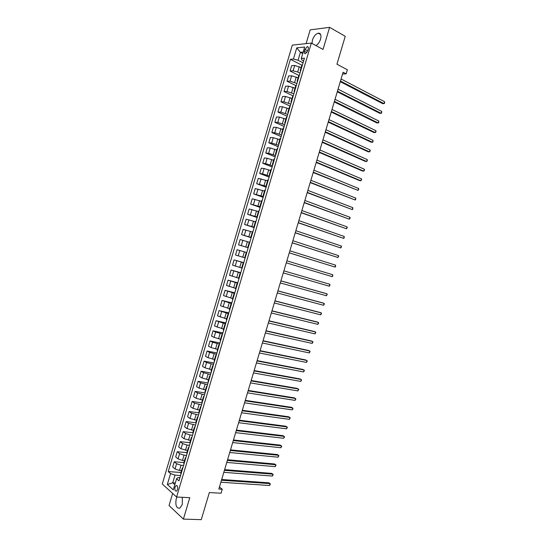 <?xml version="1.0" encoding="UTF-8"?>
<svg xmlns="http://www.w3.org/2000/svg" width="547" height="547" viewBox="0 0 547 547"><rect width="100%" height="100%" fill="white"/><g stroke="black" fill="none" stroke-linecap="round" stroke-linejoin="round"><path stroke-width="0.82" d="M176.948 497.032L176.237 498.809C175.184 505.325 176.38 508.45 179.84 508.177L182.329 504.382L182.336 497.305M315.947 45.579C318.026 44.293 319.564 42.146 320.563 39.138C321.492 35.117 320.713 33.121 318.231 33.162C315.701 33.955 313.766 36.246 312.433 40.04L312.043 43.452M177.556 489.503C177.994 486.782 177.502 485.49 176.072 485.62L175.006 487.24C174.561 489.962 175.061 491.254 176.496 491.124L177.556 489.503M172.64 493.421L169.05 505.544L183.402 519.11L201.269 519.65L209.337 492.56L221.063 493.223L222.253 489.257L219.443 486.994M292.317 45.1L162.281 484.006L176.592 497.011L311.346 43.076L292.317 45.1M311.346 43.076L323.031 49.428L329.595 27.35L310.176 29.873L306.094 43.637M329.595 27.35L345.246 36.3L336.938 64.19L347.366 69.777L346.148 73.852L343.099 72.238L218.834 489.045L222.253 489.257M304.973 49.394L304.426 51.254C304.043 52.929 304.364 53.75 305.404 53.702L307.674 50.946L308.228 49.08C308.611 47.411 308.289 46.591 307.257 46.632L304.973 49.394L307.701 50.85M303.161 52.095L300.406 52.348L298.06 60.245L293.431 59.055L290.409 59.302L168.237 471.562L180.961 472.505M293.431 59.055L296.754 47.849L304.658 47.049L301.288 58.42L301.841 59.951L303.626 60.881M179.901 477.757L177.912 477.62L176.572 478.789L178.978 480.881L304.433 58.167L301.288 58.42M176.572 478.789L173.29 489.852L167.32 484.485L170.555 473.572L168.237 471.562M183.402 519.11L189.768 497.681L176.592 497.011M342.566 74.03L346.148 73.852M302.723 53.579L300.406 52.348L296.754 47.849M175.327 482.974L172.729 482.803L174.828 484.656M303.052 62.83L298.06 60.245M301.137 67.561L294.696 65.435L291.674 65.647L290.088 70.994L298.977 75.459M299.982 73.154L297.718 72.013L293.103 70.816L290.088 70.994M298.074 77.893L291.633 75.773L288.625 75.93L287.038 81.271L296.235 85.776M296.918 83.479L290.033 81.147L287.038 81.271M295.011 88.211L288.563 86.111L285.582 86.2L283.996 91.547L293.219 95.951M293.862 93.79L286.977 91.479L283.996 91.547M291.948 98.528L285.507 96.436L282.532 96.47L280.953 101.81L290.204 106.118M290.799 104.094L283.914 101.804L280.953 101.81M288.891 108.832L282.443 106.754L279.49 106.733L277.91 112.067L287.189 116.279M287.743 114.398L280.85 112.114L277.91 112.067M285.835 119.137L279.387 117.065L276.454 116.99L274.874 122.323L284.173 126.432M284.686 124.689L277.794 122.425L274.874 122.323M282.778 129.434L276.331 127.376L273.411 127.239L271.832 132.565L281.158 136.579M281.637 134.972L274.744 132.73L271.832 132.565M279.722 139.717L273.274 137.673L270.375 137.482L268.796 142.808L278.149 146.719M278.587 145.256L271.688 143.027L268.796 142.808M276.673 150.001L270.225 147.964L267.339 147.717L265.767 153.037L275.148 156.852M275.538 155.526L268.639 153.31L265.767 153.037M273.623 160.278L267.175 158.247L264.31 157.946L262.731 163.266L272.139 166.979M272.488 165.796L265.589 163.594L262.731 163.266M270.574 170.541L264.126 168.531L261.281 168.175L259.702 173.488L269.138 177.098M269.445 176.052L262.539 173.871L259.702 173.488M267.531 180.804L258.252 178.39L256.68 183.696L266.136 187.211M266.403 186.308L256.68 183.696M264.488 191.06L255.223 188.599L253.651 193.905L263.134 197.317M263.36 196.551L253.651 193.905M261.445 201.303L252.201 198.8L250.629 204.106L260.14 207.422M260.324 206.793L250.629 204.106M258.41 211.545L249.179 208.995L247.606 214.294L257.138 217.515M257.288 217.022L247.606 214.294M255.374 221.781L246.157 219.183L244.584 224.482L254.15 227.6M254.252 227.251L244.584 224.482M252.338 232.01L243.135 229.371L241.569 234.663L251.155 237.685M251.217 237.466L241.569 234.663M249.302 242.232L240.119 239.545L238.554 244.837L248.167 247.757M248.188 247.682L238.554 244.837M246.738 252.57L237.104 249.712L235.538 254.998L238.239 255.832L239.812 250.519M244.694 257.753L238.239 255.832M243.702 262.786L234.095 259.88L243.743 262.656M241.665 267.955L232.53 265.158L234.095 259.88M240.68 272.98L231.08 270.033L240.755 272.714M238.642 278.156L229.514 275.312L231.08 270.033M237.658 283.168L228.072 280.187L237.774 282.765M235.62 288.344L226.513 285.459L228.072 280.187M234.636 293.349L225.07 290.327L234.793 292.816M232.591 298.525L223.504 295.599L225.07 290.327M231.613 303.53L222.061 300.46L231.812 302.853M229.576 308.706L220.503 305.732L222.061 300.46M228.598 313.698L219.06 310.593L228.837 312.884M226.554 318.874L217.501 315.858L219.06 310.593M225.576 323.858L216.058 320.72L225.863 322.915M223.538 329.041L214.499 325.978L216.058 320.72M222.567 334.019L215.627 332.077L213.056 330.832L222.889 332.932M220.523 339.195L214.055 337.362L211.498 336.09L213.056 330.832M219.552 344.166L212.612 342.244L210.062 340.945L219.915 342.948M217.515 349.348L211.046 347.53L208.503 346.196L210.062 340.945M216.544 354.312L209.597 352.405L207.067 351.051L216.947 352.952M214.499 359.495L208.031 357.683L205.508 356.302L207.067 351.051M213.535 364.446L206.588 362.552L204.072 361.143L213.98 362.955M211.491 369.628L205.022 367.83L202.52 366.394L204.072 361.143M210.527 374.579L203.58 372.698L201.084 371.235L211.012 372.945M208.489 379.762L202.014 377.97L199.525 376.48L201.084 371.235M207.525 384.698L200.571 382.838L198.089 381.321L208.045 382.934M205.481 389.888L199.012 388.11L196.537 386.565L198.089 381.321M204.523 394.818L197.57 392.972L195.101 391.399L205.084 392.917M202.479 400.007L196.004 398.237L193.549 396.637L195.101 391.399M201.522 404.924L194.568 403.098L192.12 401.471L202.123 402.893M199.477 410.12L193.002 408.356L190.568 406.701L192.12 401.471M198.52 415.029L191.566 413.217L189.132 411.535L199.163 412.862M196.482 420.219L190.007 418.476L187.587 416.766L189.132 411.535M195.525 425.128L188.565 423.33L186.151 421.593L196.168 422.817M193.481 430.318L187.006 428.581L184.606 426.817L186.151 421.593M192.53 435.221L190.035 434.94L185.57 433.436L183.177 431.645L192.845 432.732M190.486 440.41L184.011 438.687L181.625 436.868L183.177 431.645M189.535 445.299L187.033 445.053L182.575 443.535L180.195 441.689L189.816 442.68M187.498 450.496L181.016 448.779L178.65 446.913L180.195 441.689M186.548 455.377L184.038 455.152L179.58 453.627L177.221 451.726L186.862 452.629M184.503 460.574L182.479 460.403L178.028 458.871L175.676 456.943L177.221 451.726M183.56 465.449L181.043 465.251L176.592 463.712L174.247 461.764L183.915 462.571M181.515 470.646L179.484 470.495L175.033 468.957L172.702 466.974L174.247 461.764M180.572 475.514L175.013 475.117L172.729 482.803L167.32 484.485M302.429 64.908L301.835 65.216L300.228 70.625M290.409 59.302L301.841 65.189M300.816 70.358L300.221 70.659L300.563 71.213M299.318 75.39L298.73 75.677L297.124 81.086M297.705 80.84L297.117 81.113L297.465 81.647M296.214 85.865L295.626 86.132L294.026 91.534M294.594 91.315L294.012 91.561L294.368 92.074M293.103 96.34L292.529 96.58L290.922 101.981M291.489 101.783L290.915 102.009L291.277 102.487M289.999 106.802L289.431 107.014L287.825 112.415M288.385 112.244L287.818 112.443L288.187 112.901M286.895 117.263L286.334 117.448L284.734 122.849M285.281 122.692L284.727 122.87L285.103 123.307M283.79 127.711L283.237 127.875L281.637 133.27M282.184 133.14L281.63 133.29L282.013 133.7M280.693 138.152L280.146 138.288L278.546 143.683M279.086 143.581L278.539 143.704L278.929 144.093M277.596 148.586L277.055 148.702L275.456 154.097M275.989 154.015L275.456 154.11L275.852 154.48M274.498 159.02L273.972 159.109L272.372 164.497L272.768 164.852M272.891 164.435L272.365 164.51M271.408 169.44L270.888 169.502L269.288 174.89L269.692 175.225M269.801 174.855L269.281 174.903M268.317 179.854L267.804 179.895L266.204 185.283M266.71 185.269L266.198 185.296L266.615 185.583M265.227 190.267L264.721 190.274L263.121 195.662M263.62 195.676L263.121 195.676L263.545 195.942M262.143 200.667L261.644 200.653L260.044 206.041L260.468 206.294M260.536 206.069L260.037 206.048M259.059 211.06L258.56 211.026L256.967 216.407L257.405 216.633M257.452 216.462L256.967 216.414M255.975 221.446L255.49 221.385L253.89 226.766L254.334 226.971M254.369 226.848L253.89 226.773M252.892 231.825L252.413 231.743L250.82 237.124L251.271 237.302M251.292 237.227L250.82 237.124M249.815 242.205L249.343 242.089L247.75 247.47L248.208 247.62M248.215 247.593L247.75 247.47M245.138 257.958L244.68 257.808L246.273 252.434M243.661 262.929L243.21 262.772L243.675 262.888M242.061 268.317L241.61 268.139L243.203 262.772M240.591 273.281L240.14 273.097L240.618 273.192M238.991 278.662L238.547 278.464L240.14 273.103M237.521 283.626L237.077 283.421L237.562 283.49M235.921 289.007L235.483 288.782L237.077 283.428M234.451 293.971L234.02 293.732L234.506 293.78M232.858 299.346L232.427 299.093L234.013 293.739M231.381 304.303L230.957 304.043L231.456 304.064M229.788 309.67L229.371 309.404L230.957 304.05M228.318 314.628L227.901 314.347L228.407 314.34M226.725 319.995L226.314 319.701L227.901 314.354M225.255 324.945L224.844 324.638L225.357 324.617M223.661 330.313L223.258 329.991L224.844 324.651M222.198 335.256L221.795 334.928L222.308 334.88M220.605 340.617L220.209 340.275L221.788 334.942M219.135 345.567L218.738 345.212L219.265 345.136M217.549 350.921L217.159 350.552L218.738 345.225M216.079 355.865L215.689 355.482L216.222 355.386M214.492 361.218L214.109 360.822L215.689 355.502M213.029 366.155L212.646 365.752L213.18 365.635M211.436 371.502L211.06 371.085L212.639 365.772M209.973 376.439L209.597 376.015L210.144 375.871M208.386 381.785L208.017 381.341L209.597 376.035M206.923 386.722L206.554 386.264L207.108 386.1M205.337 392.062L204.975 391.597L206.547 386.291M203.874 396.992L203.518 396.513L204.072 396.322M202.287 402.332L201.939 401.84L203.511 396.541M200.831 407.255L200.475 406.756L201.043 406.544M199.245 412.588L198.896 412.076L200.469 406.783M197.782 417.511L197.44 416.985L198.007 416.752M196.202 422.845L195.86 422.305L197.433 417.019M194.739 427.768L194.404 427.214L194.978 426.954M193.159 433.094L192.824 432.533L194.397 427.248M191.703 438.01L191.375 437.436L191.956 437.156M190.124 443.337L189.795 442.749L191.361 437.47M188.66 448.246L188.339 447.651L188.934 447.343M187.081 453.566L186.766 452.957L188.332 447.685M185.624 458.482L185.31 457.853L185.905 457.531M184.045 463.794L183.737 463.159L185.303 457.894M182.589 468.704L182.281 468.054L182.889 467.706M170.555 473.572L175.013 475.117M181.016 474.017L180.708 473.36L182.274 468.095M340.282 81.681L382.647 103.643L384.008 103.643L340.473 81.038M384.589 101.715L384.486 103.438L384.008 103.643L384.589 101.715L341.082 79.007M337.267 91.8L379.755 113.284L381.109 113.304L337.451 91.199M381.69 111.376L381.594 113.085L381.109 113.304L381.69 111.376L338.053 89.168M334.251 101.92L376.869 122.918L378.216 122.959L334.422 101.345M378.797 121.031L378.709 122.726L378.216 122.959L378.797 121.031L335.031 99.315M331.236 112.026L373.984 132.552L375.324 132.613L331.4 111.485M375.905 130.685L376.049 131.595L375.324 132.613L375.905 130.685L332.002 109.462M328.227 122.125L371.098 142.172L372.432 142.254L328.378 121.625M373.013 140.326L372.931 141.994L372.432 142.254L373.013 140.326L328.979 119.602M325.219 132.217L368.213 151.786L369.546 151.888L325.356 131.752M370.121 149.967L370.278 150.842L369.546 151.888L370.121 149.967L325.957 129.728M322.21 142.309L365.334 161.399L366.661 161.522L322.34 141.878M367.235 159.594L367.393 160.462L366.661 161.522L367.235 159.594L322.942 139.854M319.202 152.387L362.456 171.006L363.776 171.149L319.325 151.998M364.35 169.221L364.514 170.076L363.776 171.149L364.35 169.221L319.927 149.974M316.2 162.466L359.577 180.606L360.89 180.77L316.31 162.103M361.464 178.842L361.635 179.683L360.89 180.77L361.464 178.842L316.911 160.086M313.199 172.531L358.012 190.383L313.294 172.209M358.586 188.462L358.757 189.283L358.012 190.383L358.586 188.462L313.896 170.185M310.197 182.595L355.126 199.99L310.286 182.308M355.707 198.069L355.653 199.641L355.126 199.99L355.707 198.069L310.887 180.284M307.202 192.647L352.247 209.59L307.277 192.394M352.829 207.669L352.774 209.234L352.247 209.59L352.829 207.669L307.879 190.377M304.207 202.698L349.376 219.19L304.269 202.479M349.95 217.268L350.135 218.048L349.376 219.19L349.95 217.268L304.87 200.462M301.212 212.742L346.497 228.776L301.267 212.557M347.072 226.861L347.263 227.62L346.497 228.776L347.072 226.861L301.869 210.54M298.218 222.779L343.625 238.362L298.265 222.629M344.2 236.448L344.166 237.959L343.625 238.362L344.2 236.448L298.86 220.619M295.23 232.81L340.754 247.941L295.264 232.694M341.328 246.027L341.526 246.759L340.754 247.941L341.328 246.027L295.859 230.684M292.242 242.827L337.889 257.514L292.262 242.752M338.463 255.599L338.661 256.317L337.889 257.514L338.463 255.599L292.864 240.742M289.254 252.844L335.017 267.08L289.267 252.803M335.591 265.165L335.571 266.635L335.017 267.08L335.591 265.165L289.862 250.793M286.272 262.854L332.152 276.638L286.272 262.847M332.726 274.731L332.706 276.18L332.152 276.638L332.726 274.731L286.867 260.844M329.287 286.197L329.848 285.725L329.862 284.283L283.886 270.861L329.862 284.283L329.287 286.197L283.278 272.891M280.885 280.919L326.997 293.835L326.429 295.742L280.29 282.922M280.905 280.857L325.766 293.431L326.997 293.835L327.215 294.498L326.429 295.742M277.897 290.942L324.139 303.38L323.564 305.288L277.295 292.946M277.924 290.854L322.908 302.956L324.139 303.38L324.357 304.029L323.564 305.288M274.909 300.966L321.28 312.918L320.706 314.826L274.314 302.97M274.943 300.836L320.057 312.474L321.28 312.918L321.506 313.554L320.706 314.826M271.921 310.976L318.422 322.45L317.848 324.357L271.326 312.98M271.968 310.819L317.205 321.985L318.422 322.45L318.648 323.072L317.848 324.357M268.939 320.986L315.564 331.974L314.997 333.882L268.345 322.99M268.994 320.795L314.361 331.496L315.564 331.974L315.797 332.583L314.997 333.882M265.958 330.99L312.713 341.499L312.139 343.4L265.363 332.986M266.027 330.757L311.51 340.993L312.952 342.094L312.139 343.4M262.977 340.986L309.862 351.017L309.287 352.918L262.382 342.983M263.052 340.719L308.665 350.49L310.101 351.591L309.287 352.918M259.996 350.969L307.011 360.521L306.436 362.422L259.401 352.972M260.085 350.675L305.821 359.981L307.257 361.088L306.436 362.422M257.022 360.952L304.159 370.025L303.592 371.926L256.427 362.948M257.124 360.623L302.976 369.464L304.412 370.579L303.592 371.926M254.047 370.928L301.315 379.522L300.747 381.423L253.452 372.924M254.157 370.565L300.139 378.941L301.568 380.062L300.747 381.423M251.073 380.903L298.471 389.02L297.903 390.914L250.478 382.893M251.196 380.5L297.301 388.418L298.724 389.539L297.903 390.914M248.106 390.866L295.626 398.503L295.059 400.397L247.511 392.855M248.235 390.428L294.464 397.881L295.886 399.009L295.059 400.397M245.138 400.821L292.782 407.987L292.214 409.881L244.543 402.811M245.275 400.349L291.626 407.344L293.048 408.479L292.214 409.881M242.171 410.77L289.944 417.457L289.377 419.351L241.576 412.759M242.321 410.271L288.795 416.8L290.211 417.935L289.377 419.351M239.203 420.718L287.107 426.927L286.539 428.821L238.615 422.701M239.367 420.178L285.958 426.25L287.38 427.392L286.539 428.821M236.242 430.653L284.269 436.39L283.702 438.284L235.648 432.643M236.413 430.079L283.127 435.692L284.549 436.841L283.702 438.284M233.282 440.588L281.432 445.846L280.864 447.74L232.687 442.571M233.46 439.979L280.303 445.128L281.719 446.284L280.864 447.74M230.321 450.509L278.601 455.302L278.033 457.189L229.733 452.492M230.513 449.873L277.473 454.564L278.888 455.726L278.033 457.189M227.367 460.43L275.77 464.745L275.203 466.639L226.773 462.413M227.566 459.753L274.649 463.986L276.057 465.155L275.203 466.639M224.407 470.345L272.939 474.187L272.372 476.075L223.819 472.321M224.619 469.634L271.825 473.408L273.233 474.584L272.372 476.075M221.453 480.245L270.109 483.623L269.548 485.51L220.865 482.228M221.679 479.507L269.008 482.823L270.409 484.006L269.548 485.51M297.718 72.013L299.312 66.631M294.648 82.358L296.242 76.977M291.578 92.696L293.171 87.322M288.515 103.027L290.108 97.653M285.452 113.352L287.045 107.985M282.389 123.67L283.982 118.302M279.332 133.981L280.919 128.62M276.269 144.285L277.862 138.924M273.22 154.582L274.806 149.228M270.163 164.873L271.75 159.519M267.114 175.156L268.7 169.809M264.064 185.433L265.651 180.093M261.015 195.703L262.601 190.363M257.972 205.966L259.551 200.633M254.929 216.229L256.509 210.896M251.887 226.479L253.466 221.145M248.844 236.721L250.423 231.395M245.808 246.957L247.388 241.637M242.772 257.186L244.352 251.866M239.743 267.415L241.316 262.095M236.707 277.63L238.287 272.317M233.678 287.838L235.251 282.532M230.649 298.047L232.229 292.741M227.627 308.241L229.2 302.935M224.605 318.429L226.178 313.13M221.583 328.617L223.155 323.318M218.561 338.791L220.133 333.499M215.545 348.965L217.111 343.673M212.53 359.126L214.096 353.841M209.515 369.287L211.08 364.001M206.506 379.433L208.072 374.155M203.491 389.58L205.057 384.302M200.482 399.713L202.048 394.449M197.481 409.847L199.04 404.582M194.479 419.973L196.038 414.708M191.471 430.092L193.036 424.828M188.476 440.198L190.035 434.94M185.474 450.304L187.033 445.053M182.479 460.403L184.038 455.152M179.484 470.495L181.043 465.251M293.103 70.816L294.696 65.435M290.033 81.147L291.633 75.773M286.977 91.479L288.563 86.111M283.914 101.804L285.507 96.436M280.85 112.114L282.443 106.754M277.794 122.425L279.387 117.065M274.744 132.73L276.331 127.376M271.688 143.027L273.274 137.673M268.639 153.31L270.225 147.964M265.589 163.594L267.175 158.247M262.539 173.871L264.126 168.531M259.497 184.141L261.076 178.801M256.454 194.404L258.034 189.064M253.411 204.653L254.991 199.327M250.376 214.903L251.955 209.576M247.333 225.145L248.912 219.819M244.297 235.381L245.876 230.061M241.268 245.61L242.847 240.29M235.21 266.047L236.783 260.734M232.181 276.256L233.754 270.95M229.152 286.457L230.725 281.151M226.13 296.652L227.702 291.353M223.108 306.84L224.68 301.541M220.092 317.021L221.658 311.728M217.07 327.195L218.643 321.903M214.055 337.362L215.627 332.077M211.046 347.53L212.612 342.244M208.031 357.683L209.597 352.405M205.022 367.83L206.588 362.552M202.014 377.97L203.58 372.698M199.012 388.11L200.571 382.838M196.004 398.237L197.57 392.972M193.002 408.356L194.568 403.098M190.007 418.476L191.566 413.217M187.006 428.581L188.565 423.33M184.011 438.687L185.57 433.436M181.016 448.779L182.575 443.535M178.028 458.871L179.58 453.627M175.033 468.957L176.592 463.712M306.881 52.553L304.426 51.254M320.651 34.516L318.231 33.162M176.989 485.674L176.072 485.62M308.269 47.179L307.257 46.632"/></g></svg>
